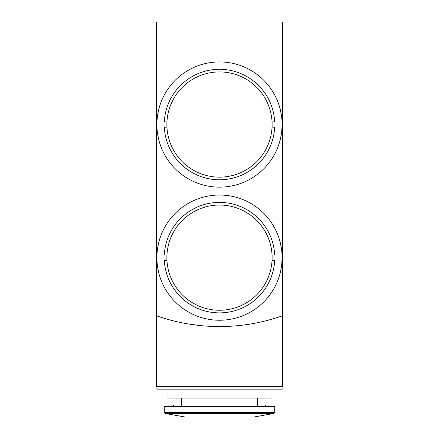 <?xml version="1.0" encoding="UTF-8"?>
<svg xmlns="http://www.w3.org/2000/svg" width="439" height="439" viewBox="0 0 439 439"><rect width="100%" height="100%" fill="white"/><g stroke="black" fill="none" stroke-linecap="round" stroke-linejoin="round"><path stroke-width="0.66" d="M173.465 406.53L173.465 404.95L181.62 404.95M257.38 404.95L265.535 404.95L265.535 406.53M272.109 255.01L274.677 255.01L272.109 255.01L272.109 260.272L274.677 260.272L272.109 260.272M166.891 260.272L164.323 260.272L166.891 260.272L166.891 255.01L164.323 255.01L166.891 255.01M272.109 121.91L274.677 121.91L272.109 121.91L272.109 127.167L274.677 127.167L272.109 127.167M166.891 127.167L164.323 127.167L166.891 127.167L166.891 121.91L164.323 121.91L166.891 121.91M164.916 266.133L164.323 260.272A55.243 55.243 0 0 0 219.5 312.881A55.243 55.243 0 0 0 274.677 260.272L274.084 266.122M272.043 240.588A55.243 55.243 0 0 1 274.677 255.01L274.084 249.165L274.677 255.01A55.243 55.243 0 0 0 219.5 202.401A55.243 55.243 0 0 0 164.323 255.01L164.916 249.16M166.957 274.693A55.243 55.243 0 0 1 164.323 260.272L164.916 266.116M272.043 107.489A55.243 55.243 0 0 1 274.677 121.91L274.084 116.066L274.677 121.91A55.243 55.243 0 0 0 219.5 69.296A55.243 55.243 0 0 0 164.323 121.91L164.916 116.061M166.957 141.588A55.243 55.243 0 0 1 164.323 127.167L164.916 133.012L164.323 127.167A55.243 55.243 0 0 0 219.5 179.781A55.243 55.243 0 0 0 274.677 127.167L274.084 133.022M167.907 277.382A55.243 55.243 0 0 0 168.839 279.67M168.933 279.879A55.243 55.243 0 0 0 270.067 279.879M270.161 279.67A55.243 55.243 0 0 0 271.099 277.36M272.048 274.677A55.243 55.243 0 0 0 274.677 260.272M271.093 237.9A55.243 55.243 0 0 0 270.161 235.617M270.067 235.403A55.243 55.243 0 0 0 168.933 235.403M168.839 235.617A55.243 55.243 0 0 0 167.901 237.922M166.952 240.61A55.243 55.243 0 0 0 164.323 255.01M167.907 144.283A55.243 55.243 0 0 0 168.839 146.566M168.933 146.774A55.243 55.243 0 0 0 270.067 146.774M270.161 146.566A55.243 55.243 0 0 0 271.099 144.261M272.048 141.572A55.243 55.243 0 0 0 274.677 127.167M271.093 104.8A55.243 55.243 0 0 0 270.161 102.512M270.067 102.303A55.243 55.243 0 0 0 168.933 102.303M168.839 102.512A55.243 55.243 0 0 0 167.901 104.817M166.952 107.506A55.243 55.243 0 0 0 164.323 121.91M158.413 271.346L157.277 264.563M157.272 250.779L158.397 244.007M158.413 243.947L157.283 250.702L158.413 243.947M278.727 277.925L279.742 274.688L278.727 277.925M281.728 264.53L282.107 257.704L281.728 264.53L280.603 271.275L281.728 264.498M278.705 237.29L278.233 235.962M280.576 243.897L281.717 250.691L280.581 243.914M156.893 257.644A62.607 62.607 0 0 0 250.801 311.86A62.607 62.607 0 0 0 250.801 203.422A62.607 62.607 0 0 0 156.893 257.644M158.413 138.241L157.277 131.459M157.272 117.674L158.397 110.908M158.413 110.842L157.283 117.603L158.413 110.842M278.727 144.821L279.742 141.588L278.727 144.821M281.728 131.426L282.107 124.605L281.728 131.426L280.603 138.17L281.728 131.393M278.705 104.191L279.725 107.44M280.576 110.793L281.717 117.586L280.581 110.809M278.233 102.863L279.725 107.429M156.893 124.539A62.607 62.607 0 0 0 250.801 178.755A62.607 62.607 0 0 0 250.801 70.322A62.607 62.607 0 0 0 156.893 124.539M156.366 388.817L157.683 389.168L281.317 389.168L282.634 388.817M167.023 389.168L271.977 389.168L271.977 398.113L167.023 398.113L167.023 389.168M156.366 315.729A189.396 189.396 0 0 0 282.634 315.729L282.634 21.95L156.366 21.95L156.366 386.534C156.366 389.936 156.366 389.936 156.366 386.534L282.634 386.534L282.634 315.729M201.364 325.689L188.968 324.086M282.634 386.534C282.634 389.936 282.634 389.936 282.634 386.534M181.62 406.53L181.62 398.113M164.257 406.53L274.743 406.53L274.743 412.457L164.257 412.457L164.257 406.53M165.13 413.494L273.87 413.494L253.698 417.05L185.302 417.05L165.13 413.494L164.257 412.457M272.109 257.644A52.609 52.609 0 0 0 219.5 205.035A52.609 52.609 0 0 0 166.891 257.644A52.609 52.609 0 0 0 219.5 310.252A52.609 52.609 0 0 0 272.109 257.644M272.109 124.539A52.609 52.609 0 0 0 219.5 71.93A52.609 52.609 0 0 0 166.891 124.539A52.609 52.609 0 0 0 219.5 177.147A52.609 52.609 0 0 0 272.109 124.539M257.38 406.53L257.38 398.113M273.87 413.494L274.743 412.457"/></g></svg>
